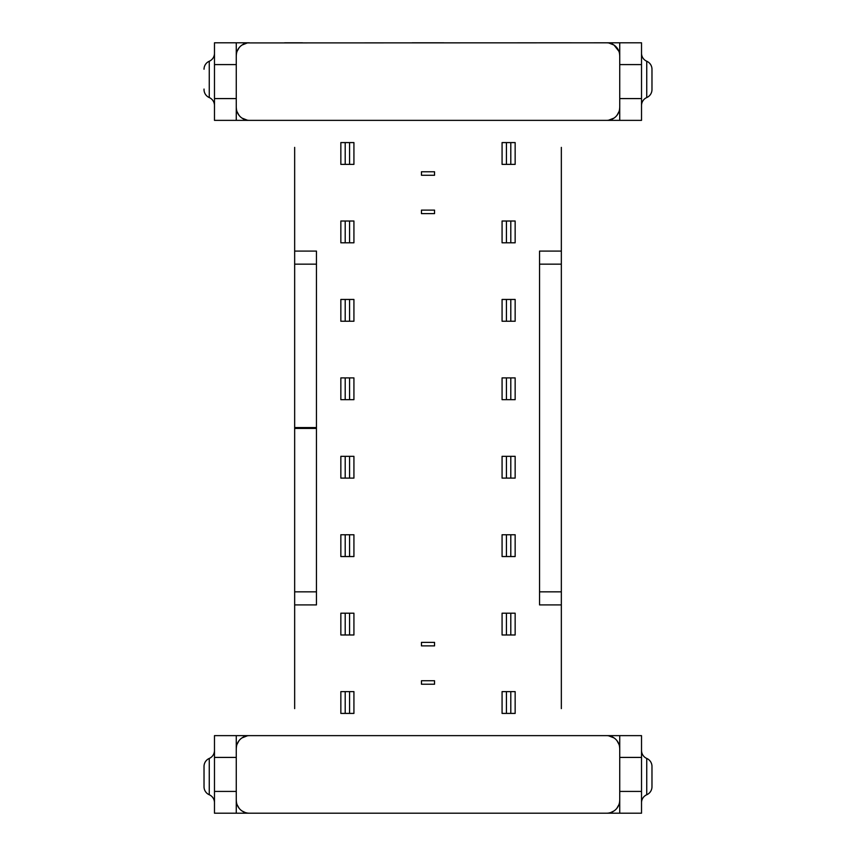 <?xml version="1.0" encoding="UTF-8"?>
<svg xmlns="http://www.w3.org/2000/svg" width="856" height="856" viewBox="0 0 856 856"><rect width="100%" height="100%" fill="white"/><g stroke="black" fill="none" stroke-linecap="round" stroke-linejoin="round"><path stroke-width="1.28" d="M294.657 699.545L294.657 695.553M294.657 147.382L294.657 708.618M284.599 42.8L302.478 42.8M294.657 160.446L294.657 156.455M412.153 42.8A117.647 117.647 0 0 1 412.314 42.8L443.686 42.8A117.647 117.647 0 0 1 443.847 42.8M561.343 156.455L561.343 160.446M571.401 42.8L539.548 42.8M561.343 708.618L561.343 147.382M561.343 695.553L561.343 699.545M443.836 813.2A117.647 117.647 0 0 1 443.686 813.2L412.314 813.2A117.647 117.647 0 0 1 412.164 813.2M236.47 746.464L236.267 748.711A13.075 13.075 0 0 1 249.342 735.636L236.267 735.636L236.267 813.2L249.246 813.2M236.459 802.361L236.267 800.125A13.075 13.075 0 0 0 249.342 813.2L606.658 813.2A13.075 13.075 0 0 0 619.733 800.125L619.562 802.243M606.754 813.2L619.733 813.2L619.733 791.415L641.519 791.415L641.519 735.636L606.658 735.636A13.075 13.075 0 0 1 619.733 748.711L619.551 746.593M247.438 813.061L245.533 812.633M245.287 812.558L241.991 810.942M237.112 804.736L239.134 808.289M241.991 737.904L247.438 735.775M237.016 744.356L239.006 740.708M284.599 735.636L571.401 735.636M249.342 735.636L606.658 735.636M294.657 604.914L316.453 604.914L316.453 251.086L294.657 251.086M561.343 251.086L539.548 251.086L539.548 604.914L561.343 604.914M421.462 213.615L434.538 213.615L434.538 210.127L421.462 210.127L421.462 213.615L421.462 210.127M434.538 210.127L434.538 213.615M434.538 680.734L434.538 684.222L421.462 684.222L434.538 684.222L434.538 680.734L421.462 680.734L421.462 684.222L421.462 680.734M434.538 645.873L434.538 642.385L434.538 645.873L421.462 645.873L421.462 642.385L421.462 645.873M434.538 642.385L421.462 642.385M434.538 175.266L434.538 171.778L434.538 175.266L421.462 175.266L421.462 171.778L421.462 175.266M434.538 171.778L421.462 171.778M345.203 164.373L353.924 164.373L353.924 142.588L340.849 142.588L340.849 164.373L345.203 164.373L345.203 142.588M345.203 242.804L353.924 242.804L353.924 221.019L340.849 221.019L340.849 242.804L345.203 242.804L345.203 221.019M345.203 321.246L353.924 321.246L353.924 299.45L340.849 299.45L340.849 321.246L345.203 321.246L345.203 299.45M345.203 399.677L353.924 399.677L353.924 377.892L340.849 377.892L340.849 399.677L345.203 399.677L345.203 377.892M345.203 478.108L353.924 478.108L353.924 456.323L340.849 456.323L340.849 478.108L345.203 478.108L345.203 456.323M345.203 556.55L353.924 556.55L353.924 534.754L340.849 534.754L340.849 556.55L345.203 556.55L345.203 534.754M345.203 634.981L353.924 634.981L353.924 613.196L340.849 613.196L340.849 634.981L345.203 634.981L345.203 613.196M345.203 713.412L353.924 713.412L353.924 691.627L340.849 691.627L340.849 713.412L345.203 713.412L345.203 691.627M316.453 428.439L294.657 428.439L294.657 427.561L316.453 427.561M236.438 53.757L236.267 55.875A13.075 13.075 0 0 1 249.342 42.8L214.482 42.8L214.482 120.364L249.342 120.364A13.075 13.075 0 0 1 236.267 107.289L236.449 109.408M619.53 109.536L619.733 107.289A13.075 13.075 0 0 1 606.658 120.364L249.342 120.364M606.658 120.364L641.519 120.364L641.519 42.8L247.566 42.918M247.438 120.225L241.991 118.107M239.006 115.282L237.016 111.633M241.991 45.058L247.234 42.971M239.113 47.733L237.101 51.285M553.522 42.8L539.612 42.8M619.733 42.8L619.733 120.364M608.766 42.971L614.009 45.058L618.888 51.264M614.009 118.107L608.562 120.225M618.984 111.644L616.994 115.293M608.434 42.918L606.658 42.8A13.075 13.075 0 0 1 619.733 55.875L619.541 53.639M236.267 120.364L236.267 42.8M204.028 89.067L204.028 89.57A8.71 8.71 0 0 0 209.26 97.563A8.71 8.71 0 0 1 214.482 105.545M209.26 61.247A8.71 8.71 0 0 0 204.028 69.229A8.71 8.71 0 0 1 209.26 61.247A8.71 8.71 0 0 0 214.482 53.254A8.71 8.71 0 0 1 209.26 61.247L209.26 97.563M651.972 89.57A8.71 8.71 0 0 1 646.74 97.563A8.71 8.71 0 0 0 651.972 89.57L651.972 69.743M646.74 97.563A8.71 8.71 0 0 0 641.519 105.545A8.71 8.71 0 0 1 646.74 97.563L646.74 61.247A8.71 8.71 0 0 1 651.972 69.229M641.519 53.254A8.71 8.71 0 0 0 646.74 61.247M506.431 164.373L502.076 164.373L502.076 142.588L515.152 142.588L515.152 164.373L506.431 164.373L506.431 142.588M510.797 164.373L510.797 142.588M506.431 242.804L502.076 242.804L502.076 221.019L515.152 221.019L515.152 242.804L506.431 242.804L506.431 221.019M510.797 242.804L510.797 221.019M506.431 321.246L502.076 321.246L502.076 299.45L515.152 299.45L515.152 321.246L506.431 321.246L506.431 299.45M510.797 321.246L510.797 299.45M506.431 399.677L502.076 399.677L502.076 377.892L515.152 377.892L515.152 399.677L506.431 399.677L506.431 377.892M510.797 399.677L510.797 377.892M506.431 478.108L502.076 478.108L502.076 456.323L515.152 456.323L515.152 478.108L506.431 478.108L506.431 456.323M510.797 478.108L510.797 456.323M506.431 556.55L502.076 556.55L502.076 534.754L515.152 534.754L515.152 556.55L506.431 556.55L506.431 534.754M510.797 556.55L510.797 534.754M506.431 634.981L502.076 634.981L502.076 613.196L515.152 613.196L515.152 634.981L506.431 634.981L506.431 613.196M510.797 634.981L510.797 613.196M506.431 713.412L502.076 713.412L502.076 691.627L515.152 691.627L515.152 713.412L506.431 713.412L506.431 691.627M510.797 713.412L510.797 691.627M353.924 164.373L353.924 142.588M349.569 164.373L349.569 142.588M353.924 242.804L353.924 221.019M349.569 242.804L349.569 221.019M353.924 321.246L353.924 299.45M349.569 321.246L349.569 299.45M353.924 399.677L353.924 377.892M349.569 399.677L349.569 377.892M353.924 478.108L353.924 456.323M349.569 478.108L349.569 456.323M353.924 556.55L353.924 534.754M349.569 556.55L349.569 534.754M353.924 634.981L353.924 613.196M349.569 634.981L349.569 613.196M353.924 713.412L353.924 691.627M349.569 713.412L349.569 691.627M619.733 813.2L641.519 813.2L641.519 791.415M619.733 735.636L619.733 791.415M608.562 735.775L614.009 737.904M614.009 810.942L610.713 812.558M616.887 808.267L618.899 804.715M616.994 740.718L618.984 744.367M236.267 735.636L214.482 735.636L214.482 813.2L236.267 813.2M209.26 794.753A8.71 8.71 0 0 1 214.482 802.746A8.71 8.71 0 0 0 209.26 794.753A8.71 8.71 0 0 1 204.028 786.771A8.71 8.71 0 0 0 209.26 794.753L209.26 758.437A8.71 8.71 0 0 0 214.482 750.455A8.71 8.71 0 0 1 209.26 758.437A8.71 8.71 0 0 0 204.028 766.43L204.028 786.771L204.028 766.43A8.71 8.71 0 0 1 209.26 758.437M610.467 812.633L608.562 813.061M641.519 802.746A8.71 8.71 0 0 1 646.74 794.753A8.71 8.71 0 0 0 651.972 786.771A8.71 8.71 0 0 1 646.74 794.753A8.71 8.71 0 0 0 641.519 802.746A8.71 8.71 0 0 1 646.74 794.753A8.71 8.71 0 0 0 651.972 786.771L651.972 766.933M641.519 750.455A8.71 8.71 0 0 0 646.74 758.437A8.71 8.71 0 0 1 651.972 766.43M243.821 811.98L243.821 813.2M243.821 735.636L243.821 736.866M294.657 591.838L316.453 591.838M316.453 264.162L294.657 264.162M243.821 119.134L243.821 120.364M243.821 42.8L243.821 44.02M619.733 98.579L641.519 98.579M612.179 44.02L612.179 42.8M612.179 120.364L612.179 119.134M214.482 98.579L236.267 98.579M236.267 64.585L214.482 64.585M641.519 64.585L619.733 64.585M561.343 264.162L539.548 264.162M539.548 591.838L561.343 591.838M641.519 757.421L619.733 757.421M612.179 736.866L612.179 735.636M612.179 813.2L612.179 811.98M214.482 791.415L236.267 791.415M236.267 757.421L214.482 757.421M646.74 794.753L646.74 758.437"/></g></svg>
